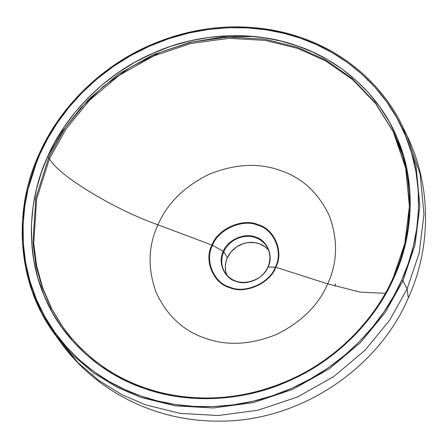 <?xml version="1.0" encoding="UTF-8"?>
<svg xmlns="http://www.w3.org/2000/svg" width="448" height="448" viewBox="0 0 448 448"><rect width="100%" height="100%" fill="white"/><g stroke="black" fill="none" stroke-linecap="round" stroke-linejoin="round"><path stroke-width="0.67" d="M267.854 267.092L267.854 267.092A24.606 22.512 149.4 0 1 246.798 282.346A24.606 22.512 149.4 0 1 224.655 271.97A24.606 22.512 149.4 0 1 223.804 251.776L227.366 257.785A24.606 22.512 -30.6 0 0 226.694 274.826L225.669 271.169L225.316 266.7L225.887 262.181L227.366 257.785L223.804 251.776A24.606 22.512 149.4 0 1 246.103 236.41A24.606 22.512 149.4 0 1 268.066 248.954A24.606 22.512 149.4 0 1 269.214 263.178M275.302 267.148C269.842 282.974 244.966 294.022 230.065 287.235C213.926 283.226 204.305 260.176 212.565 245.325L211.982 245.056C203.582 260.159 213.371 283.595 229.779 287.678C244.933 294.577 270.234 283.338 275.783 267.243L275.302 267.148C283.567 252.297 273.941 229.247 257.802 225.238C242.9 218.45 218.025 229.499 212.565 245.325L223.306 251.39C227.198 240.106 244.933 232.226 255.556 237.065C267.064 239.921 273.93 256.357 268.033 266.946C273.93 256.357 267.064 239.921 255.556 237.065C244.933 232.226 227.198 240.106 223.306 251.39C217.414 261.974 224.274 278.41 235.782 281.271C246.406 286.11 264.141 278.23 268.033 266.946L275.783 267.243L327.69 283.87C337.562 262.567 338.117 239.91 329.364 215.914C318.472 192.864 302.131 177.716 280.342 170.47C258.81 162.652 235.138 163.884 209.339 174.166C184.363 186.435 167.233 203.325 157.948 224.834L211.982 245.056C217.538 228.962 242.833 217.722 257.986 224.622C274.4 228.704 284.189 252.146 275.783 267.243C284.189 252.146 274.4 228.704 257.986 224.622C242.833 217.722 217.538 228.962 211.982 245.056L212.565 245.325C218.025 229.499 242.9 218.45 257.802 225.238C273.941 229.247 283.567 252.297 275.302 267.148L268.033 266.946C264.141 278.23 246.406 286.11 235.782 281.271C224.274 278.41 217.414 261.974 223.306 251.39L212.565 245.325C204.305 260.176 213.926 283.226 230.065 287.235C244.966 294.022 269.842 282.974 275.302 267.148M39.122 154.274L25.558 197.042L22.546 220.198L22.512 243.942L25.665 267.725L32.088 290.959L41.681 313.046L54.208 333.435L72.542 355.018L93.682 372.982L116.676 387.072L140.605 397.314L175.045 405.821L213.209 407.977L253.249 402.629L292.779 389.396L329.263 368.866L360.545 342.535L385.246 312.463L402.92 280.806L401.733 280.09C383.555 322.224 343.801 365.669 292.174 388.108C240.895 411.376 182.974 411.314 140.801 395.982C98.112 381.802 55.742 346.976 36.282 299.107C15.932 251.636 20.513 195.955 39.85 154.224L39.094 154.157C12.947 209.899 16.615 282.632 54.208 333.435L41.681 313.046L32.088 290.959L25.665 267.725L22.512 243.942L22.546 220.198L25.558 197.042L39.122 154.274L39.85 154.224C58.027 112.09 97.787 68.645 149.414 46.206C200.687 22.938 258.614 22.999 300.787 38.332C343.47 52.511 385.846 87.338 405.3 135.206C425.656 182.678 421.07 238.358 401.733 280.09L402.92 280.806L407.109 288.887L419.149 253.193L423.993 214.178L420.129 174.082L407.025 135.699L420.129 174.082L423.993 214.178L419.149 253.193L407.109 288.887L389.508 320.41L364.907 350.364L333.754 376.583L297.422 397.023L258.054 410.206L218.176 415.531L180.174 413.386L145.874 404.914L122.046 394.71L99.142 380.682L78.092 362.79L59.836 341.298L78.092 362.79L99.142 380.682L122.046 394.71L145.874 404.914L180.174 413.386L218.176 415.531L258.054 410.206L297.422 397.023L333.754 376.583L364.907 350.364L389.508 320.41L407.109 288.887L402.92 280.806L415.01 244.966L419.877 205.789L415.99 165.525L402.836 126.98L415.99 165.525L419.877 205.789L415.01 244.966L402.92 280.806L385.246 312.463L360.545 342.535L329.263 368.866L292.779 389.396L253.249 402.629L213.209 407.977L175.045 405.821L140.605 397.314L116.676 387.072L93.682 372.982L72.542 355.018L54.208 333.435L59.836 341.298C95.799 391.692 155.299 421.221 217.543 421.098C297.746 422.531 377.63 369.93 408.296 297.987L407.109 288.887L408.296 297.987C431.334 247.626 431.665 185.97 407.025 135.699L402.836 126.98C382.838 84.672 344.618 52.685 302.523 38.102C281.17 30.425 258.098 26.695 233.324 26.902C205.167 27.334 177.593 33.359 150.595 44.99C99.77 66.73 58.772 109.032 39.094 154.157M48.681 157.578L47.51 156.89C28.991 196.851 24.601 250.174 44.094 295.635C62.726 341.482 103.309 374.83 144.189 388.41C184.576 403.094 240.044 403.155 289.15 380.867C338.593 359.386 376.667 317.778 394.072 277.424L393.316 277.357L394.072 277.424C412.597 237.462 416.982 184.139 397.488 138.678C378.857 92.831 338.279 59.483 297.399 45.903C257.012 31.22 201.538 31.158 152.432 53.446C102.995 74.928 64.921 116.536 47.51 156.89L48.681 157.578L49.448 158.743L66.181 128.772L89.566 100.296L119.185 75.365L153.731 55.933L191.156 43.4L229.074 38.338L265.205 40.376L297.814 48.434L326.038 61.124L352.542 79.542L375.592 103.533L393.534 132.311L375.592 103.533L352.542 79.542L326.038 61.124L297.814 48.434L265.205 40.376L229.074 38.338L191.156 43.4L153.731 55.933L119.185 75.365L89.566 100.296L66.181 128.772L49.448 158.743L48.681 157.578L65.419 127.59L88.822 99.098L118.457 74.155L153.026 54.706L190.473 42.168L228.407 37.1L264.561 39.144L297.186 47.202L325.562 59.976L352.19 78.534L375.312 102.721L393.249 131.723L375.312 102.721L352.19 78.534L325.562 59.976L297.186 47.202L264.561 39.144L228.407 37.1L190.473 42.168L153.026 54.706L118.457 74.155L88.822 99.098L65.419 127.59L48.681 157.578L35.829 198.094L32.945 242.525L35.935 265.059L42.017 287.073L51.106 307.994L62.972 327.309L51.106 307.994L42.017 287.073L35.935 265.059L32.945 242.525L35.829 198.094L48.681 157.578M72.01 338.8L62.972 327.309L70.51 337.036M401.761 153.25L393.249 131.723L405.709 168.196L409.394 206.293L404.813 243.376L393.394 277.306M335.692 283.746L334.852 286.076M268.526 250.051L265.098 246.842L259.129 243.678L254.643 242.603L247.593 242.637L242.945 243.762L236.488 246.982L231.14 251.798L227.366 257.785A24.606 22.512 -30.6 0 1 268.526 250.051M216.462 277.9L217.022 279.406M225.781 273.678A24.606 22.512 149.4 0 1 223.804 251.776A24.606 22.512 149.4 0 1 244.86 236.522A24.606 22.512 149.4 0 1 267.002 246.898M275.783 267.243C270.234 283.338 244.933 294.577 229.779 287.678C213.371 283.595 203.582 260.159 211.982 245.056L157.948 224.834C148.081 246.142 147.521 268.794 156.274 292.79C167.166 315.84 183.506 330.988 205.296 338.234C226.828 346.058 250.499 344.826 276.304 334.538C301.274 322.269 318.405 305.379 327.69 283.87L275.783 267.243M47.482 321.216L57.081 337.333M63.353 327.841L51.61 308.554L42.622 287.689L36.63 265.754L33.701 243.309L36.635 199.08L49.448 158.743C57.876 175.196 113.87 209.306 157.948 224.834C167.233 203.325 184.363 186.435 209.339 174.166C235.138 163.884 258.81 162.652 280.342 170.47C302.131 177.716 318.472 192.864 329.364 215.914C338.117 239.91 337.562 262.567 327.69 283.87L360.461 292.174L385.286 293.294L360.461 292.174L327.69 283.87C318.405 305.379 301.274 322.269 276.304 334.538C250.499 344.826 226.828 346.058 205.296 338.234C183.506 330.988 167.166 315.84 156.274 292.79C147.521 268.794 148.081 246.142 157.948 224.834C113.87 209.306 57.876 175.196 49.448 158.743L36.635 199.08L33.701 243.309L36.63 265.754L42.622 287.689L51.61 308.554L63.353 327.841M401.733 280.09L408.19 263.766L413.269 246.501L416.758 228.452L418.471 209.843L418.258 190.926L416.013 171.976L411.684 153.3L405.3 135.206L396.939 117.992L386.758 101.92L374.954 87.214L361.771 74.054L347.486 62.552L332.377 52.769L316.719 44.71L300.787 38.332L284.206 33.398L266.526 29.865L247.912 27.916L228.564 27.72L208.746 29.406L188.731 33.046L168.851 38.657L149.414 46.206L130.738 55.586L113.12 66.629L96.807 79.122L82.001 92.82L68.846 107.447L57.428 122.735L47.774 138.41L39.85 154.224L33.398 170.548L28.319 187.813L24.825 205.862L23.111 224.47L23.324 243.387L25.575 262.338L29.898 281.014L36.282 299.107L44.643 316.322L54.824 332.394L66.629 347.099L79.811 360.259L94.102 371.762L109.211 381.545L124.863 389.603L140.801 395.982L157.382 400.915L175.062 404.449L193.676 406.398L213.018 406.594L232.842 404.908L252.851 401.268L272.737 395.657L292.174 388.108L310.845 378.728L328.468 367.685L344.781 355.191L359.582 341.494L372.736 326.866L384.154 311.578L393.814 295.904L401.733 280.09M394.072 277.424L386.49 292.566L377.244 307.58L366.307 322.218L353.707 336.23L339.528 349.35L323.91 361.312L307.037 371.89L289.15 380.867L270.536 388.097L251.496 393.478L232.333 396.962L213.349 398.574L194.824 398.384L176.994 396.519L160.065 393.137L144.189 388.41L128.923 382.306L113.932 374.59L99.462 365.221L85.781 354.206L73.158 341.6L61.852 327.516L52.102 312.127L44.094 295.635L37.979 278.309L33.835 260.428L31.685 242.278L31.478 224.157L33.118 206.338L36.467 189.056L41.328 172.519L47.51 156.89L55.093 141.747L64.344 126.734L75.281 112.095L87.875 98.084L102.054 84.963L117.678 73.002L134.551 62.423L152.432 53.446L171.046 46.217L190.092 40.835L209.255 37.352L228.239 35.739L246.764 35.93L264.589 37.794L281.518 41.177L297.399 45.903L312.659 52.007L327.65 59.724L342.121 69.093L355.807 80.108L368.43 92.714L379.736 106.798L389.486 122.186L397.488 138.678L403.603 156.005L407.747 173.886L409.903 192.035L410.105 210.157L408.464 227.976L405.121 245.258L400.254 261.794L394.072 277.424M47.594 156.918L61.986 131.975L80.791 107.985L103.83 86.027L130.586 67.161L160.166 52.315L191.43 42.14L223.11 36.898L253.977 36.478M268.055 248.926C270.564 255.018 270.491 261.044 267.842 267.008C261.419 283.562 234.875 287.986 225.932 273.874M393.35 131.925L393.249 131.723C415.526 176.96 413.829 232.814 393.316 277.357C374.69 320.09 335.821 360.231 287.616 380.845C262.007 391.871 235.866 397.583 209.194 397.986C185.707 398.188 163.862 394.654 143.651 387.386C111.132 375.984 84.241 355.958 62.972 327.309L63.734 328.373M407.904 174.793L393.82 132.899"/></g></svg>
